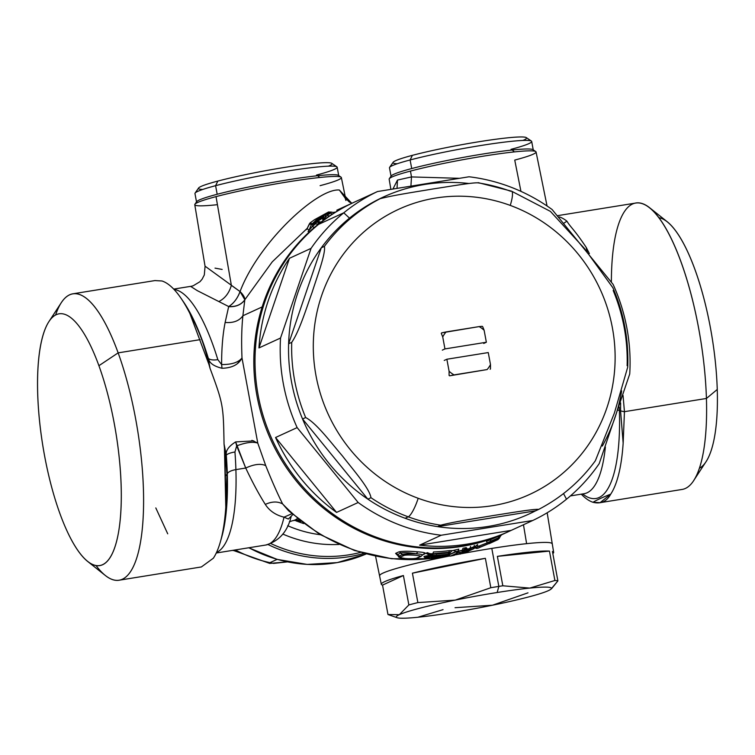 <?xml version="1.0" encoding="UTF-8"?>
<svg xmlns="http://www.w3.org/2000/svg" width="755" height="755" viewBox="0 0 755 755"><rect width="100%" height="100%" fill="white"/><g stroke="black" fill="none" stroke-linecap="round" stroke-linejoin="round"><path stroke-width="1.13" d="M466.779 549.546A2.633 2.51 65.4 0 0 469.204 550.206L462.853 551.962L464.665 549.706L467.628 549.159A2.633 2.51 65.4 0 0 470.054 549.819L469.204 550.206A2.633 2.51 -114.6 0 1 466.779 549.546L464.665 549.706L465.005 548.668L466.297 548.338L466.59 549.215L466.269 548.281L467.666 549.14L470.337 548.479A2.633 0.783 75 0 1 470.054 549.819L473.46 548.866L465.826 552.377L455.265 554.765A2.633 2.51 65.4 0 0 455.878 554.538A2.633 2.51 65.4 0 1 455.265 554.765L461.975 553.443A2.633 0.783 75.2 0 1 461.956 553.453A2.633 2.614 -80.7 0 1 460.795 553.5L460.201 553.396M251.896 440.344L257.776 443.119C253.085 441.477 246.055 442.392 236.683 445.875L235.645 441.911C228.652 446.309 225.528 450.744 226.292 455.218A13.146 3.473 -4.4 0 1 234.947 451.99L236.683 445.875L234.947 451.99A133.663 38.864 -99.2 0 1 235.9 469.619L245.724 468.034L235.9 469.619A133.663 38.864 -99.2 0 1 216.487 552.537A133.663 38.864 -99.2 0 0 235.9 469.619A133.663 38.864 -99.2 0 0 234.947 451.99A13.146 3.473 -4.4 0 0 226.292 455.218L224.046 443.997A145.064 42.176 80.8 0 1 224.452 448.045L225.792 507.181A145.064 42.176 80.8 0 1 213.363 558.2A145.064 42.176 -99.2 0 0 220.356 541.901A145.064 42.176 -99.2 0 0 225.792 507.181L227 474.319L225.396 476.122L225.792 507.181L227 474.319L224.452 448.036L225.396 476.122L227.293 473.715A140.241 40.77 80.8 0 1 221.602 537.541A140.241 40.77 80.8 0 0 227.293 473.715A13.146 5.125 178.2 0 1 235.9 469.619A13.146 5.125 -1.8 0 0 227.293 473.715L224.452 448.036A145.064 42.176 -99.2 0 0 224.046 443.987L226.292 455.218A140.241 40.77 80.8 0 1 227.293 473.715A140.241 40.77 80.8 0 0 226.292 455.218C225.528 450.744 228.652 446.309 235.645 441.92L245.724 468.034C252.368 482.124 258.899 494.251 265.307 504.416C269.488 510.871 275.726 515.127 284.022 517.175L288.344 519.025L292.789 514.627M167.723 533.813L155.804 507.936M442.751 555.576A2.633 0.755 82.6 0 1 442.336 556.822L442.751 555.444L444.11 555.435L442.77 556.728A2.633 2.35 -108.6 0 1 442.336 556.822C436.692 559.115 418.657 558.945 430.737 557.171L429.614 556.114L430.869 555.916L429.614 556.114L430.737 557.171L437.749 556.067C440.193 555.586 439.882 555.444 436.805 555.652L431.501 555.935L432.502 555.472A184.767 176.217 65.4 0 0 448.234 554.151L432.643 557.332C429.557 558.36 431.539 558.341 438.589 557.294L442.336 556.822C436.692 559.115 418.657 558.945 430.737 557.171L437.749 556.067L436.579 555.01L437.749 556.067C440.193 555.586 439.882 555.444 436.805 555.652L438.372 555.416M442.336 556.822L438.995 557.218L439.438 555.85L438.995 557.218L436.805 556.388L438.589 557.294C431.539 558.341 429.557 558.36 432.643 557.332L432.936 557.284M466.684 549.593L464.646 549.98L466.684 549.593C465.788 551.386 465.089 551.688 464.589 550.489L462.853 551.962L462.051 551.754A2.633 2.614 -73 0 0 463.825 550.272L464.589 550.489L463.825 550.272L464.665 549.706L464.589 550.489M453.887 555.378L453.925 555.369A2.633 0.774 -102 0 0 453.972 555.359L454.472 555.189A2.633 2.51 -114.6 0 1 453.972 555.359L450.527 556.058L458.162 552.547L462.853 551.962L473.46 548.866L473.725 547.535L475.008 547.507L473.46 548.866A2.633 0.783 -106.2 0 0 473.725 547.535L470.337 548.479L470.054 549.819L467.628 549.159L475.914 546.016M208.965 364.505C205.19 346.96 198.839 329.954 189.892 313.495L208.965 364.505C205.19 346.96 198.839 329.954 189.892 313.495A145.064 42.176 -99.2 0 0 181.087 298.348A145.064 42.176 -99.2 0 0 161.985 280.983A145.064 42.176 80.8 0 1 189.901 313.495L208.965 364.505A145.064 42.176 80.8 0 1 210.013 368.261A145.064 42.176 -99.2 0 0 208.965 364.505M423.612 554.038L421.073 556.36A2.633 2.51 65.4 0 0 421.177 556.312A2.633 2.51 -114.6 0 1 420.016 556.577A2.633 2.51 65.4 0 0 421.073 556.36L417.883 557.822A2.633 2.51 -114.6 0 1 416.826 558.039L420.016 556.577C423.272 555.491 406.435 554.33 403.925 555.472C406.435 554.33 423.272 555.491 420.016 556.577L416.826 558.039C414.363 559.578 397.489 558.436 400.735 556.935L403.925 555.472A2.633 2.51 -114.6 0 1 402.292 554.623A2.633 2.51 65.4 0 0 403.925 555.472L400.735 556.935A2.633 2.51 -114.6 0 1 399.102 556.076L402.292 554.623C404.944 553.887 409.654 553.623 416.439 553.811C421.347 554.198 423.253 554.717 422.158 555.369C423.253 554.717 421.347 554.198 416.439 553.811C409.352 552.688 404.161 552.433 400.867 553.038L402.292 554.623C404.944 553.887 409.654 553.623 416.439 553.811L417.713 551.83C423.951 552.292 426.349 552.934 424.933 553.745A3.501 3.341 65.4 0 0 423.63 554.028M447.12 554.708A2.633 1.321 -101.8 0 1 447.007 554.717L431.643 557.492M447.224 554.68L447.696 554.519A2.633 2.51 -114.6 0 1 447.007 554.717L448.234 554.151A2.633 2.51 65.4 0 0 448.923 553.953L448.234 554.151L448.649 552.783L450.131 552.717L448.234 554.151A184.767 176.217 -114.6 0 1 432.502 555.472A2.633 0.736 -92.2 0 0 433.011 554.104A185.872 177.246 65 0 0 448.649 552.783A2.633 0.755 82.5 0 1 448.234 554.151M432.794 557.322L447.13 554.698L450.131 552.811M450.556 552.103L432.785 553.792L432.502 555.472L430.558 554.67L433.011 554.104A185.872 177.246 65 0 0 448.649 552.783L450.093 552.868L450.518 552.131M431.501 555.935A2.633 0.736 -92.2 0 1 431.416 555.954L429.557 555.133L431.501 555.935A2.633 2.51 -114.6 0 1 429.557 555.133L430.558 554.67A2.633 2.51 65.4 0 0 432.502 555.472L431.313 555.935M424.112 556.378L429.189 555.397L429.614 556.114L424.81 557.577C426.16 558.389 426.943 560.125 442.798 556.709M442.723 555.84L443.327 555.68M442.77 556.728L444.129 555.642M465.759 552.396L465.788 552.386A2.633 0.783 -106.2 0 0 465.826 552.377L473.46 548.866A2.633 2.51 65.4 0 0 473.819 548.734L474.999 547.601M467.628 549.159L466.297 548.338L467.628 549.159M463.825 550.272L462.051 551.754L462.381 550.404L463.825 550.272L465.637 547.951L464.099 549.612L462.513 550.074L464.099 549.612M462.051 551.754A2.633 0.774 -102.2 0 0 462.381 550.404L458.511 551.188A2.633 0.774 79.1 0 1 458.162 552.547L455.85 551.792L458.511 551.188L458.162 552.547L450.527 556.058A2.633 2.51 -114.6 0 1 448.215 555.293L455.85 551.792A2.633 2.51 65.4 0 0 458.162 552.547M450.471 556.076L448.215 555.293L450.405 556.076M460.267 554.104L459.955 553.424M452.547 555.652L453.972 555.359M453.925 555.369L455.765 554.595M465.222 552.547L473.46 548.866M499.168 538.4L498.092 538.4L498.423 537.796L500.442 536.069L497.97 539.627A2.633 0.783 -115.1 0 0 498.092 538.4L490.448 541.731L490.288 542.996L497.97 539.627L498.092 538.4L499.168 538.4L498.14 539.4M500.574 535.918L498.423 537.796L498.583 536.163L498.423 537.796L490.495 541.326L490.712 539.636L486.522 541.297L487.211 542.864L478.5 546.271A2.633 2.51 -114.6 0 0 480.954 546.743L490.288 542.996L477.604 548.281A2.633 2.51 -114.6 0 1 475.14 547.809L478.5 546.271A2.633 2.51 65.4 0 0 480.954 546.743L477.604 548.281A2.633 2.51 -114.6 0 1 475.14 547.809L478.5 546.271A3.501 3.341 65.4 0 0 476.32 545.45A3.501 3.341 65.4 0 1 478.491 546.271L490.448 541.731L498.423 537.796L490.448 541.731L490.288 542.996L496.677 540.193L489.032 543.732M312.089 223.754L310.296 222.716A2.633 0.764 -126.4 0 0 310.267 222.725L309.446 223.735L310.305 223.735L310.296 222.716L314.448 219.743A2.633 0.774 55.3 0 1 314.476 219.724A2.633 0.774 55.3 0 1 314.505 219.705L328.444 212.051A2.633 0.793 57.8 0 1 329.539 212.646L327.642 213.844A2.633 0.793 -122.9 0 0 326.537 213.269L327.642 213.844L325.764 214.288L326.537 213.269L324.914 214.156L321.8 216.128L322.904 216.694L321.8 216.128L324.914 214.156L322.904 216.694L316.798 221.017L315.684 220.507L313.806 222.385A2.633 0.783 51.8 0 1 314.92 222.867L313.202 224.226A2.633 0.774 -129 0 0 312.089 223.754L313.806 222.385L312.089 223.754L313.202 224.216L311.324 224.707L312.089 223.754L310.296 222.716L309.446 223.744L311.324 224.716L308.984 230.417L312.23 226.547L313.202 224.226L312.23 226.547L313.731 227.151L312.23 226.547L315.75 223.65L313.806 222.385L316.524 222.102L314.92 222.867L316.364 222.3L315.75 223.65L317.251 224.292L320.063 221.791L316.524 222.102L316.798 221.017L315.684 220.507L321.8 216.128L313.702 222.319L316.411 222.046L313.806 222.385A2.633 2.624 -61 0 1 316.524 222.102L319.705 222.234L316.364 222.3L315.75 223.65L314.92 222.867M339.052 544.44A131.474 125.387 -114.6 0 1 282.785 534.049A131.474 125.387 65.4 0 0 339.052 544.44M287.693 525.716A123.461 117.752 65.4 0 0 320.337 534.719A123.461 117.752 65.4 0 1 287.693 525.716M303.774 523.592A118.327 112.854 -114.6 0 1 297.291 521.299A118.327 112.854 -114.6 0 0 303.774 523.592M295.63 520.639A118.327 112.854 -114.6 0 1 294.922 520.355A118.327 112.854 -114.6 0 0 295.63 520.639M291.1 516.722L291.119 516.665C287.466 531.699 279.01 541.156 265.76 545.034A133.663 38.864 -99.2 0 0 284.022 517.175A133.663 38.864 80.8 0 1 265.76 545.034L216.26 553.009M298.348 519.799L292.496 520.742A113.948 33.126 -99.2 0 0 297.376 518.543A113.948 33.126 -99.2 0 1 292.496 520.742L289.344 521.809M181.087 298.348L183.644 302.094A140.241 40.77 80.8 0 1 208.333 358.332A13.146 5.361 163 0 0 217.827 359.644A133.663 38.864 -99.2 0 0 174.075 289.467A133.663 38.864 -99.2 0 1 217.827 359.644L221.611 364.542L221.998 368.261C213.825 366.298 209.267 362.995 208.333 358.332A13.146 5.361 163 0 0 217.827 359.644L221.611 364.542C231.643 364.646 238.438 362.447 241.996 357.945L237.344 363.74M205.077 266.26L204.312 274.943L202.104 279.218L199.943 281.719L193.186 285.777L190.383 286.523M190.609 286.371L197.319 290.656L218.837 301.547C224.952 298.442 229.124 293.044 231.36 285.352C229.124 293.044 224.952 298.442 218.837 301.547L228.689 306.539A17.525 9.494 119.2 0 0 240.033 291.553L205.077 266.194M215.024 268.129L222.149 269.441M183.644 302.094A140.241 40.77 80.8 0 1 208.333 358.332L210.013 368.261L208.333 358.332C209.267 362.995 213.825 366.298 221.998 368.261L221.611 364.542C231.643 364.646 238.438 362.447 241.996 357.945L257.776 443.119C253.085 441.477 246.055 442.392 236.683 445.875L245.724 468.034C252.368 482.124 258.899 494.251 265.307 504.416C269.488 510.871 275.726 515.127 284.022 517.175L291.808 513.759L284.022 517.175L288.344 519.025M398.81 556.643L395.611 553.377A3.501 3.341 -114.6 0 1 397.677 554.5L397.479 555.255L397.677 554.5L400.867 553.038L402.292 554.623L399.102 556.076L397.677 554.5L400.867 553.038C404.161 552.433 409.352 552.688 416.439 553.811L417.713 551.83C408.87 551.056 402.566 551.093 398.8 551.914A3.501 3.341 -114.6 0 1 400.867 553.038A3.501 3.341 65.4 0 0 398.8 551.914L395.611 553.377A3.501 3.341 -114.6 0 1 397.677 554.5L399.102 556.076L398.744 556.652L399.102 556.076A2.633 2.51 -114.6 0 0 400.735 556.935C397.489 558.436 414.363 559.578 416.826 558.039A2.633 2.51 -114.6 0 0 417.921 557.803C416.09 558.577 412.23 558.879 406.35 558.7C400.207 557.719 397.677 557.03 398.744 556.652M450.282 552.471L448.649 552.783L449.385 550.631L452.726 550.574A3.501 3.341 65.4 0 0 451.773 550.886A3.501 3.341 65.4 0 1 451.915 550.82L451.839 550.857M427.745 553.717L428.529 554.33L429.878 553.708L428.529 554.33L429.557 555.133L430.558 554.67L429.878 553.708L432.785 553.792L433.474 551.962L432.785 553.792L429.878 553.708L430.558 554.67L432.785 553.792L448.838 552.462L449.385 550.631A181.87 173.452 -114.6 0 1 433.53 551.962M427.387 552.641L429.878 553.708L427.387 552.641L426.028 553.264L429.557 555.133M429.633 555.34L429.614 556.114L424.791 557.567L423.989 556.775M442.751 555.444L444.11 555.435M475.801 546.176L474.98 547.639L473.942 547.158L467.666 549.14L466.194 547.649L462.957 548.262L462.513 550.074L458.511 551.188M464.665 549.706L466.194 547.649M462.381 550.404L462.957 548.262M455.85 551.792L458.342 550.923L458.814 549.111L452.726 550.574A3.501 3.341 -114.6 0 1 455.718 551.594L458.342 550.923L458.814 549.111M447.158 554.698L449.414 555.019L448.215 555.293M475.008 547.507L475.669 546.327L470.157 548.215L470.535 546.431L470.157 548.215M474.725 548.026L475.14 547.809A3.501 3.341 -114.6 0 0 474.97 547.677A3.501 3.341 -114.6 0 1 475.14 547.809L478.736 548.017M489.448 541.92L487.702 542.694L489.627 541.741M205.058 266.251L194.771 204.718A74.537 5.729 -10.5 0 1 216.034 196.621L231.36 285.352L216.034 196.621A74.537 5.729 -10.5 0 1 319.695 177.501A74.537 5.729 -10.5 0 1 341.354 177.548L345.686 198.839M218.837 301.547L228.689 306.539C235.853 306.964 241.241 304.699 244.837 299.763A17.525 6.899 31.1 0 0 240.033 291.553L240.128 291.364C258.757 242.213 317.591 187.938 339.363 190.024L351.792 203.312L339.363 190.024L345.469 198.527L339.363 190.024C317.591 187.938 258.757 242.213 240.128 291.364L240.033 291.553C237.532 298.348 233.757 303.35 228.689 306.539C235.853 306.964 241.232 304.699 244.837 299.763L240.033 291.553L231.36 285.352M325.764 214.288L324.15 215.166L324.914 214.156L326.537 213.269A2.633 2.208 61.5 0 0 325.764 214.288L324.895 217.78L327.293 215.213L327.642 213.844L324.15 215.166L323.451 217.931L322.536 218.148L322.904 216.694L324.15 215.166L322.706 219.092L322.536 218.148L323.451 217.931L323.338 218.667L324.895 217.78L325.764 214.288M288.561 510.776L282.615 503.915C277.595 501.235 271.828 501.405 265.307 504.416C271.828 501.405 277.595 501.235 282.615 503.915C277.255 493.138 271.621 480.369 265.722 465.608C260.786 463.372 254.114 464.183 245.724 468.034C254.114 464.183 260.786 463.372 265.722 465.608L257.776 443.119L241.996 357.945C241.326 341.788 241.628 327.727 242.893 315.76C239.25 320.913 233.333 323.14 225.141 322.442C222.763 334.446 221.583 348.489 221.611 364.542C221.583 348.489 222.763 334.446 225.141 322.442L228.661 306.653L225.141 322.442C233.333 323.14 239.25 320.913 242.893 315.76L262.145 306.936A181.87 173.452 65.4 0 0 313.901 499.867A181.87 173.452 65.4 0 0 504.595 533.417A181.87 173.452 65.4 0 0 505.189 533.143A181.87 173.452 65.4 0 1 314.146 500.103A181.87 173.452 65.4 0 1 262.145 306.936L242.893 315.76L244.799 299.886C241.194 304.812 235.815 307.068 228.661 306.653L228.661 306.653C235.815 307.068 241.194 304.812 244.799 299.886L242.893 315.76C241.628 327.727 241.326 341.788 241.996 357.945C238.655 364.589 231.993 368.025 221.998 368.261M253.822 440.882L235.645 441.92M224.046 443.997C223.376 405.416 223.301 404.104 210.013 368.261C223.301 404.104 223.376 405.416 224.046 443.997M422.8 554.717L424.933 553.745M450.414 552.32L451.952 550.801M429.718 555.406L426.028 553.264M429.189 555.397L428.727 554.642L429.189 555.397M474.291 545.384L473.942 547.158L474.291 545.384M475.895 546.044L477.632 544.544M448.404 555.586L448.008 555.133A3.501 3.341 65.4 0 0 447.394 554.632A3.501 3.341 -114.6 0 1 448.008 555.133L455.718 551.594A3.501 3.341 65.4 0 0 452.736 550.565M474.782 548.045L475.301 547.932M486.522 541.297L487.211 542.864L490.495 541.326L490.712 539.636L496.809 536.984M244.931 299.593L240.128 291.364L244.931 299.593L272.234 261.872L307.228 228.321M330.992 211.957L330.539 213.099L329.539 212.646L331.436 212.155M331.105 212.061L329.539 212.646L330.539 213.099L327.293 215.213L327.642 213.844M312.23 226.547L308.078 231.587L308.984 230.417L307.162 228.472L309.446 223.744L311.324 224.716M307.172 228.435L309.446 223.744L310.305 223.744L309.446 223.744M314.835 219.516L328.576 211.976L331.539 212.202M329.539 212.646L328.444 212.051M322.536 218.148L316.411 222.046L320.007 221.762L317.581 221.772L316.798 221.017L322.904 216.694M288.693 510.909L282.615 503.915A181.87 173.452 65.4 0 0 428.821 558.672A181.87 173.452 -114.6 0 1 282.615 503.915C277.255 493.138 271.621 480.369 265.722 465.608L257.776 443.119M443.308 556.473A181.87 173.452 65.4 0 0 448.206 555.435A181.87 173.452 -114.6 0 1 443.308 556.473M551.122 588.976L557.888 580.906L552.443 551.499A87.646 6.729 169.5 0 1 552.82 553.547A87.646 6.729 169.5 0 0 553.66 552.33A87.646 6.729 169.5 0 0 552.443 551.499L557.888 580.906A87.646 6.729 169.5 0 0 554.897 580.491L549.442 551.084A87.646 6.729 169.5 0 0 497.375 556.369L502.83 585.786L529.784 588.098L554.897 580.491L529.784 588.098L502.83 585.786A87.646 6.729 169.5 0 0 498.838 586.409A87.646 6.729 169.5 0 0 490.826 587.72L485.371 558.313A87.646 6.729 169.5 0 0 412.419 573.177L417.874 602.584A87.646 6.729 169.5 0 0 408.861 604.934L403.406 575.527A87.646 6.729 169.5 0 0 381.303 584.276A87.646 6.729 169.5 0 0 382.53 585.106L387.976 614.513L399.338 614.683L387.976 614.513L382.53 585.106L403.406 575.527L408.861 604.934L399.338 614.683L408.861 604.934A87.646 6.729 -10.5 0 1 417.874 602.584L455.265 600.112L417.874 602.584L412.419 573.177L485.371 558.313L490.826 587.72L455.265 600.112L490.826 587.72A87.646 6.729 -10.5 0 1 498.838 586.409L497.167 592.505A78.888 6.059 169.5 0 0 455.265 600.112A78.888 6.059 169.5 0 0 399.338 614.683A78.888 6.059 169.5 0 0 397.13 617.713A78.888 6.059 169.5 0 0 417.921 617.241A78.888 6.059 169.5 0 0 450.537 612.843A78.888 6.059 169.5 0 0 492.439 605.227A78.888 6.059 169.5 0 0 548.366 590.655A78.888 6.059 169.5 0 0 550.867 589.221A78.888 6.059 169.5 0 0 529.784 588.098A78.888 6.059 169.5 0 0 497.167 592.505A78.888 6.059 169.5 0 0 455.265 600.112A78.888 6.059 169.5 0 0 399.338 614.683A78.888 6.059 169.5 0 0 417.921 617.241L443.034 609.644L417.921 617.241A78.888 6.059 169.5 0 0 450.537 612.843A78.888 6.059 169.5 0 0 492.439 605.227A78.888 6.059 169.5 0 0 548.366 590.655A78.888 6.059 169.5 0 0 529.784 588.098A78.888 6.059 169.5 0 0 497.167 592.505L498.838 586.409L491.798 548.404A87.646 6.729 -10.5 0 1 552.075 543.732A87.646 6.729 169.5 0 0 526.612 543.666L523.47 524.744L526.612 543.666A87.646 6.729 169.5 0 0 460.276 553.915A87.646 6.729 -10.5 0 1 491.798 548.404L498.838 586.409A87.646 6.729 -10.5 0 1 502.83 585.786L497.375 556.369L549.442 551.084L554.897 580.491A87.646 6.729 -10.5 0 1 557.888 580.906L551.735 588.494M460.135 553.934A87.646 6.729 169.5 0 0 455.699 554.783A87.646 6.729 -10.5 0 1 460.135 553.934M449.338 556.039A87.646 6.729 169.5 0 0 379.708 575.697A87.646 6.729 -10.5 0 1 449.338 556.039M397.045 188.184L397.47 180.077L393.025 188.863L397.47 180.077L397.045 188.184M410.937 185.862L411.484 176.925L397.47 180.077L411.484 176.925L410.937 185.862M333.946 212.438L331.577 212.212M330.539 213.099L332.011 213.901L330.539 213.099L327.293 215.213L328.774 215.977L327.293 215.213L322.819 219.724M323.961 219.073L324.895 217.78L323.961 219.073M317.251 224.292L315.75 223.65M308.984 230.417L307.162 228.472L306.115 229.765L306.785 229.058M306.794 229.076L306.115 229.765M334.578 212.136L334.097 212.353M320.007 221.762L316.411 222.046M316.524 222.102L320.063 221.791M322.829 219.743L322.706 219.092L322.829 219.743M520.941 191.364L514.74 160.088A74.698 5.738 169.5 0 0 535.757 151.566A74.698 5.738 169.5 0 0 514.353 151.906A74.698 5.738 -10.5 0 1 536.059 151.953L547.054 205.983M390.845 189.231L389.165 179.18A74.698 5.738 -10.5 0 1 410.475 171.074L411.484 176.925L410.475 171.074A74.698 5.738 -10.5 0 1 514.353 151.906A74.698 5.738 169.5 0 0 410.475 171.074A74.698 5.738 169.5 0 0 389.306 178.718L391.213 175.953A72.31 5.559 -10.5 0 1 436.918 162.608A72.31 5.559 -10.5 0 1 512.267 150L514.353 151.906L512.267 150A72.31 5.559 -10.5 0 1 532.992 149.679L535.757 151.566M458.795 178.303L411.484 176.925M353.519 202.529A181.87 173.452 65.4 0 0 352.925 202.802A181.87 173.452 65.4 0 0 262.145 306.936A181.87 173.452 65.4 0 1 353.519 202.529M605.378 447.026A133.663 38.864 80.8 0 1 584.059 493.713A133.663 38.864 80.8 0 0 605.378 447.026M649.649 207.757L667.335 221.828A127.529 37.08 80.8 0 1 717.25 389.476L706.425 398.461L624.451 411.673L623.158 443.119L620.572 410.871L624.451 411.805L620.572 410.871L620.638 402.943L620.572 410.871L619.393 410.503A140.241 40.77 -99.2 0 1 582.643 493.94A140.241 40.77 -99.2 0 0 619.393 410.503A13.146 5.125 -1.8 0 0 618.251 410.182A13.146 5.125 178.2 0 1 619.393 410.503A140.241 40.77 -99.2 0 0 619.279 407.077A140.241 40.77 -99.2 0 1 619.393 410.503L620.572 410.871L623.158 443.119L624.451 411.673L623.045 395.488L624.451 411.673L706.425 398.461A145.064 42.176 -99.2 0 0 649.649 207.757A145.064 42.176 -99.2 0 0 611.38 282.077M564.032 223.112L566.901 221.168C570.95 227.784 573.706 228.718 586.173 247.329A145.064 42.176 80.8 0 1 587.258 249.433L587.739 251.538L587.258 249.433A145.064 42.176 -99.2 0 0 586.173 247.319C573.706 228.718 570.95 227.784 566.901 221.168L564.032 223.112M623.158 443.109A145.064 42.176 80.8 0 1 610.729 494.138C602.311 497.479 596.393 500.188 592.996 502.273A145.064 42.176 80.8 0 1 581.274 494.166A145.064 42.176 -99.2 0 0 592.996 502.273C600.782 504.265 606.69 501.556 610.729 494.138C602.311 497.479 596.393 500.188 592.996 502.273L600.055 502.679L610.729 494.138A145.064 42.176 -99.2 0 0 623.158 443.109M558.804 217.1L559.351 216.921A145.064 42.176 80.8 0 1 566.92 221.187A145.064 42.176 -99.2 0 0 559.342 216.921L558.804 217.1M586.729 250.292L586.173 247.329M589.372 253.576L587.258 249.433L589.372 253.576M295.271 520.346L298.102 520.535L295.771 520.214M298.102 520.535L299.744 520.469L298.102 520.535L297.64 519.912L298.102 520.535M298.989 519.855L298.338 519.799M213.363 558.2L201.396 566.948M96.027 565.552A145.064 42.176 -99.2 0 0 119.082 580.217A145.064 42.176 -99.2 0 0 143.592 499.159A145.064 42.176 -99.2 0 0 118.148 352.868L200.122 339.656L118.148 352.868A145.064 42.176 -99.2 0 0 72.905 293.799A145.064 42.176 -99.2 0 0 55.625 314.967M154.926 280.577L161.985 280.983M48.971 321.526L61.344 302.613A145.064 42.176 80.8 0 1 118.148 352.868A145.064 42.176 80.8 0 1 143.11 518.289A145.064 42.176 80.8 0 1 105.332 575.489L87.646 561.427A127.529 37.08 -99.2 0 0 120.857 511.135A127.529 37.08 -99.2 0 0 98.914 365.703L118.148 352.868L98.914 365.703A127.529 37.08 -99.2 0 0 48.971 321.526A127.529 37.08 -99.2 0 0 59.947 513.655A127.529 37.08 -99.2 0 0 87.646 561.427M98.914 365.703A127.529 37.08 -99.2 0 0 42.384 337.627A127.529 37.08 -99.2 0 0 59.947 513.655A127.529 37.08 -99.2 0 0 116.478 541.731A127.529 37.08 -99.2 0 0 98.914 365.703M693.637 480.642A145.064 42.176 -99.2 0 0 706.425 398.461L717.25 389.476A127.529 37.08 80.8 0 1 706.01 461.73L693.637 480.642M557.549 215.666L635.908 203.029A145.064 42.176 80.8 0 1 706.425 398.461A145.064 42.176 80.8 0 1 682.086 489.448L599.895 502.707M658.955 217.695A127.529 37.08 80.8 0 1 717.25 389.476A127.529 37.08 80.8 0 1 699.356 468.279M194.903 204.256L196.687 201.679A72.31 5.559 -10.5 0 1 242.402 188.325A72.31 5.559 -10.5 0 1 317.751 175.717L319.695 177.501A74.537 5.729 169.5 0 0 216.034 196.621A74.537 5.729 169.5 0 0 194.903 204.256A74.537 5.729 169.5 0 0 216.421 204.784M320.092 185.664A74.537 5.729 169.5 0 0 341.052 177.17A74.537 5.729 169.5 0 0 319.695 177.501L317.751 175.717A72.31 5.559 -10.5 0 1 338.466 175.396L341.052 177.17M509.38 531.218L505.793 532.87A181.87 173.452 -114.6 0 1 282.587 459.285A181.87 173.452 -114.6 0 1 318.591 224.367L343.77 212.816A181.87 173.452 65.4 0 0 311.06 248.376L289.476 258.276A181.87 173.452 65.4 0 0 258.956 347.932L280.539 338.032A181.87 173.452 65.4 0 0 297.14 427.604L275.556 437.504A181.87 173.452 65.4 0 0 336.579 512.409L358.163 502.509A181.87 173.452 65.4 0 0 441.213 535.238L419.629 545.148A181.87 173.452 65.4 0 0 509.38 531.218A181.87 173.452 65.4 0 0 511.173 530.387L532.756 520.488A181.87 173.452 65.4 0 0 566.495 499.206L563.523 493.572L566.495 499.206A181.87 173.452 -114.6 0 1 532.756 520.488L441.213 535.238A181.87 173.452 -114.6 0 1 358.163 502.509L297.14 427.604A181.87 173.452 -114.6 0 1 280.539 338.032L311.06 248.376A181.87 173.452 -114.6 0 1 343.77 212.816L349.508 218.138A174.424 166.345 65.4 0 1 469.082 183.512A174.424 166.345 65.4 0 0 349.508 218.138A174.424 166.345 65.4 0 0 316.987 446.667A174.424 166.345 65.4 0 0 535.559 510.833L538.674 509.408C534.125 508.776 509.521 513.041 493.893 515.429C477.245 518.251 454.557 521.592 440.693 525.197A174.424 166.345 -114.6 0 1 408.247 516.835A17.525 3.832 -69.8 0 0 418.176 498.281A156.889 149.632 -114.6 0 1 320.488 299.074A156.889 149.632 -114.6 0 1 510.248 205.407A156.889 149.632 -114.6 0 1 607.935 404.614A156.889 149.632 -114.6 0 1 418.176 498.281A156.889 149.632 65.4 0 0 607.935 404.614A156.889 149.632 65.4 0 0 510.248 205.407A17.525 3.832 -69.8 0 0 511.494 191.147A17.525 3.832 -69.8 0 0 510.597 191.241A174.424 166.345 65.4 0 0 478.151 182.88C473.508 182.257 448.715 186.57 432.955 188.977C416.439 191.77 393.893 195.101 380.171 198.678A174.424 166.345 65.4 0 0 324.395 246.394L321.281 247.819L288.608 343.78L291.723 342.355A174.424 166.345 65.4 0 0 305.662 417.553L302.547 418.978L367.855 499.149L370.969 497.715A174.424 166.345 65.4 0 0 408.247 516.835A174.424 166.345 65.4 0 0 440.693 525.197L437.579 526.631L535.559 510.833L538.674 509.408C534.125 508.776 509.521 513.041 493.893 515.429C477.245 518.251 454.557 521.592 440.693 525.197L437.579 526.631A174.424 166.345 -114.6 0 1 405.133 518.27L408.247 516.835L405.133 518.27A174.424 166.345 -114.6 0 1 367.855 499.149L370.969 497.715C369.469 488.136 352.727 469.327 342.459 455.973C331.218 442.911 316.439 423.008 305.662 417.553L302.547 418.978A174.424 166.345 -114.6 0 1 288.608 343.78L291.723 342.355C299.424 331.171 306.285 308.408 312.126 292.327C317.043 276.792 325.933 253.236 324.395 246.394L321.281 247.819A174.424 166.345 -114.6 0 1 377.056 200.103L380.171 198.678C393.893 195.101 416.439 191.77 432.955 188.977C448.715 186.57 473.508 182.257 478.151 182.88M602.33 446.045A174.424 166.345 65.4 0 0 621.667 390.882A174.424 166.345 65.4 0 1 602.33 446.045M355.926 201.434A181.87 173.452 65.4 0 0 318.591 224.367L343.77 212.816A181.87 173.452 -114.6 0 1 377.509 191.534L355.926 201.434A181.87 173.452 -114.6 0 1 359.512 199.792A181.87 173.452 65.4 0 0 357.71 200.603A181.87 173.452 65.4 0 0 355.926 201.434L377.509 191.534A181.87 173.452 65.4 0 0 343.77 212.816L349.508 218.138A174.424 166.345 65.4 0 0 316.987 446.667A174.424 166.345 65.4 0 0 535.559 510.833M419.629 545.148L511.173 530.387L532.756 520.488L441.213 535.238L419.629 545.148L511.173 530.387A181.87 173.452 -114.6 0 1 419.629 545.148M552.103 209.512A181.87 173.452 65.4 0 0 469.053 176.774A181.87 173.452 -114.6 0 1 552.103 209.512L613.117 284.409A181.87 173.452 -114.6 0 1 629.727 373.989A181.87 173.452 65.4 0 0 613.117 284.409L552.103 209.512M507.587 532.03A181.87 173.452 65.4 0 1 283.125 460.163A181.87 173.452 65.4 0 1 318.591 224.367A181.87 173.452 -114.6 0 1 354.123 202.246L357.71 200.603M566.495 499.206A181.87 173.452 65.4 0 0 599.196 463.645A181.87 173.452 -114.6 0 1 566.495 499.206M629.727 373.989L599.196 463.645L629.727 373.989M377.509 191.534L469.053 176.774L377.509 191.534M289.476 258.276L258.956 347.932L280.539 338.032L311.06 248.376L289.476 258.276L258.956 347.932A181.87 173.452 -114.6 0 1 289.476 258.276M275.556 437.504L336.579 512.409L358.163 502.509L297.14 427.604L275.556 437.504L336.579 512.409A181.87 173.452 -114.6 0 1 275.556 437.504M478.179 182.644L511.494 191.147L550.395 211.372L584.2 248.206L612.862 287.702C623.838 313.183 628.792 339.675 627.707 367.166L614.372 413.089L595.355 460.767L614.372 413.098L627.707 367.156M377.056 200.103L380.171 198.678A174.424 166.345 -114.6 0 0 324.395 246.394C325.933 253.236 317.043 276.792 312.126 292.327C306.285 308.408 299.424 331.171 291.723 342.355A174.424 166.345 -114.6 0 0 305.662 417.553C316.439 423.008 331.218 442.911 342.459 455.973C352.727 469.327 369.469 488.136 370.969 497.715A174.424 166.345 -114.6 0 0 408.247 516.835A17.525 3.832 110.2 0 0 418.176 498.281A156.889 149.632 65.4 0 1 320.488 299.074A156.889 149.632 65.4 0 1 510.248 205.407A17.525 3.832 110.2 0 0 511.494 191.147M550.386 211.362L584.21 248.216L612.871 287.74M627.122 365.731A174.424 166.345 65.4 0 0 613.183 290.524M479.161 326.594L441.628 332.861A30.681 29.256 65.4 0 0 441.288 333.361L442.732 336.919A28.048 26.746 -114.6 0 1 446.092 331.926L479.161 326.594A28.048 26.746 -114.6 0 1 484.125 330.246L486.352 342.251L444.95 348.923L442.732 336.919L444.95 348.923L442.317 350.131L444.95 348.923L486.352 342.251L484.125 330.246A28.048 26.746 65.4 0 0 479.161 326.594L482.19 326.32L479.161 326.594M482.19 326.32A30.681 29.256 -114.6 0 1 482.69 326.689L484.125 330.246L482.69 326.689A30.681 29.256 65.4 0 0 482.19 326.32M490.486 368.78L490.486 364.571L488.259 352.566L490.486 364.571L490.486 368.78A30.681 29.256 -114.6 0 1 490.155 369.289A30.681 29.256 65.4 0 0 490.486 368.78M483.719 343.459L486.352 342.251L483.719 343.459M487.126 369.563A28.048 26.746 65.4 0 0 490.486 364.571A28.048 26.746 -114.6 0 1 487.126 369.563L454.048 374.895A28.048 26.746 -114.6 0 1 449.093 371.243L446.866 359.238L488.259 352.566L446.866 359.238L449.093 371.243L449.093 375.461A30.681 29.256 65.4 0 0 449.593 375.82L487.126 369.563M444.233 360.446L446.866 359.238L444.233 360.446M449.593 375.82A30.681 29.256 -114.6 0 1 449.093 375.461L449.093 371.243A28.048 26.746 65.4 0 0 454.048 374.895L449.593 375.82M446.092 331.926A28.048 26.746 65.4 0 0 442.732 336.919L441.288 333.361A30.681 29.256 -114.6 0 1 441.628 332.861L446.092 331.926M492.439 605.227L455.048 607.709L492.439 605.227L527.99 592.835L492.439 605.227M403.406 575.527A87.646 6.729 169.5 0 0 382.53 585.106L403.406 575.527M549.442 551.084A87.646 6.729 169.5 0 0 497.375 556.369L549.442 551.084M412.419 573.177L485.371 558.313A87.646 6.729 169.5 0 0 412.419 573.177M233.389 550.508L232.512 550.395M363.891 553.396A142.865 136.259 -114.6 0 1 268.044 544.544A142.865 136.259 65.4 0 0 363.891 553.396M270.922 543.581A141.119 134.588 65.4 0 0 360.494 552.415A141.119 134.588 -114.6 0 1 270.922 543.581M366.1 553.991A142.865 136.259 -114.6 0 1 248.923 547.743A142.865 136.259 65.4 0 0 366.1 553.991L337.306 562.588L307.172 564.419L277.161 559.398L248.716 547.781M277.094 559.38L269.96 562.654A135.853 129.567 -114.6 0 1 235.381 549.933A135.853 129.567 65.4 0 0 269.96 562.654L269.695 563.409L287.391 561.89L273.631 563.4L269.96 562.654L277.094 559.38M410.116 159.966A72.31 5.559 -10.5 0 1 487.202 144.507A72.31 5.559 -10.5 0 1 531.69 141.468L533.275 150.056A72.31 5.559 169.5 0 0 488.796 153.095A72.31 5.559 169.5 0 0 411.711 168.554L410.116 159.966L412.381 155.341A67.931 5.219 -10.5 0 1 482.388 141.194A67.931 5.219 -10.5 0 1 526.31 137.608L531.397 141.081A72.31 5.559 169.5 0 0 484.644 144.894A72.31 5.559 169.5 0 0 410.116 159.966A72.31 5.559 169.5 0 0 389.618 167.365L393.119 162.297A67.931 5.219 -10.5 0 1 412.381 155.341L410.116 159.966L411.711 168.554A72.31 5.559 169.5 0 0 391.081 176.415L389.486 167.827A72.31 5.559 -10.5 0 1 410.116 159.966M511.05 149.33A72.31 5.559 169.5 0 0 531.397 141.081M397.281 163.731A67.931 5.219 -10.5 0 1 412.381 155.341A67.931 5.219 -10.5 0 1 495.082 139.345A67.931 5.219 -10.5 0 1 522.941 140.439M215.6 185.683A72.31 5.559 -10.5 0 1 292.685 170.224A72.31 5.559 -10.5 0 1 337.164 167.185L338.759 175.783A72.31 5.559 169.5 0 0 294.28 178.812A72.31 5.559 169.5 0 0 217.185 194.271L215.6 185.683L217.855 181.068A67.931 5.219 -10.5 0 1 287.872 166.912A67.931 5.219 -10.5 0 1 331.785 163.335L336.872 166.808A72.31 5.559 169.5 0 0 290.118 170.621A72.31 5.559 169.5 0 0 215.6 185.683A72.31 5.559 169.5 0 0 195.101 193.082L198.603 188.014A67.931 5.219 -10.5 0 1 217.855 181.068L215.6 185.683L217.185 194.271A72.31 5.559 169.5 0 0 196.555 202.132L194.96 193.544A72.31 5.559 -10.5 0 1 215.6 185.683M316.534 175.047A72.31 5.559 169.5 0 0 336.872 166.808M202.755 189.458A67.931 5.219 -10.5 0 1 217.855 181.068A67.931 5.219 -10.5 0 1 300.565 165.062A67.931 5.219 -10.5 0 1 328.425 166.166M460.305 553.406L455.831 554.557M220.356 541.901L221.602 537.541M444.761 554.651L444.1 555.699M500.631 535.814L499.149 538.513M310.258 222.734L307.153 228.463M173.707 289.089L190.694 286.353M452.547 553.056L453.68 552.792M500.641 535.833L501.943 534.502M352.057 203.199L349.301 202.01L345.111 197.923L345.913 200.462M314.665 219.611L316.392 218.657M327.406 212.627L328.255 212.155M288.665 510.88L319.563 534.257L354.425 550.471L391.647 558.747L429.51 558.672M443.194 556.539L448.234 555.463M553.66 552.33L547.167 512.768M381.303 584.276L375.565 556.218M496.762 537.003L504.595 533.417M316.704 221.819L317.26 221.47M333.814 212.514L334.427 212.212M352.925 202.802L336.815 210.192M570.412 495.912L584.134 493.704M295.233 520.308L296.63 521.139L300.952 521.422M299.008 519.874L298.216 519.827M201.274 566.967L119.082 580.217M155.096 280.549L72.905 293.799M538.73 509.37C561.305 497.649 580.18 481.454 595.355 460.767M550.867 589.221L551.782 588.447M397.13 617.713L388.627 614.749M232.398 550.414L233.484 550.565M233.012 550.31L269.695 563.409"/></g></svg>
